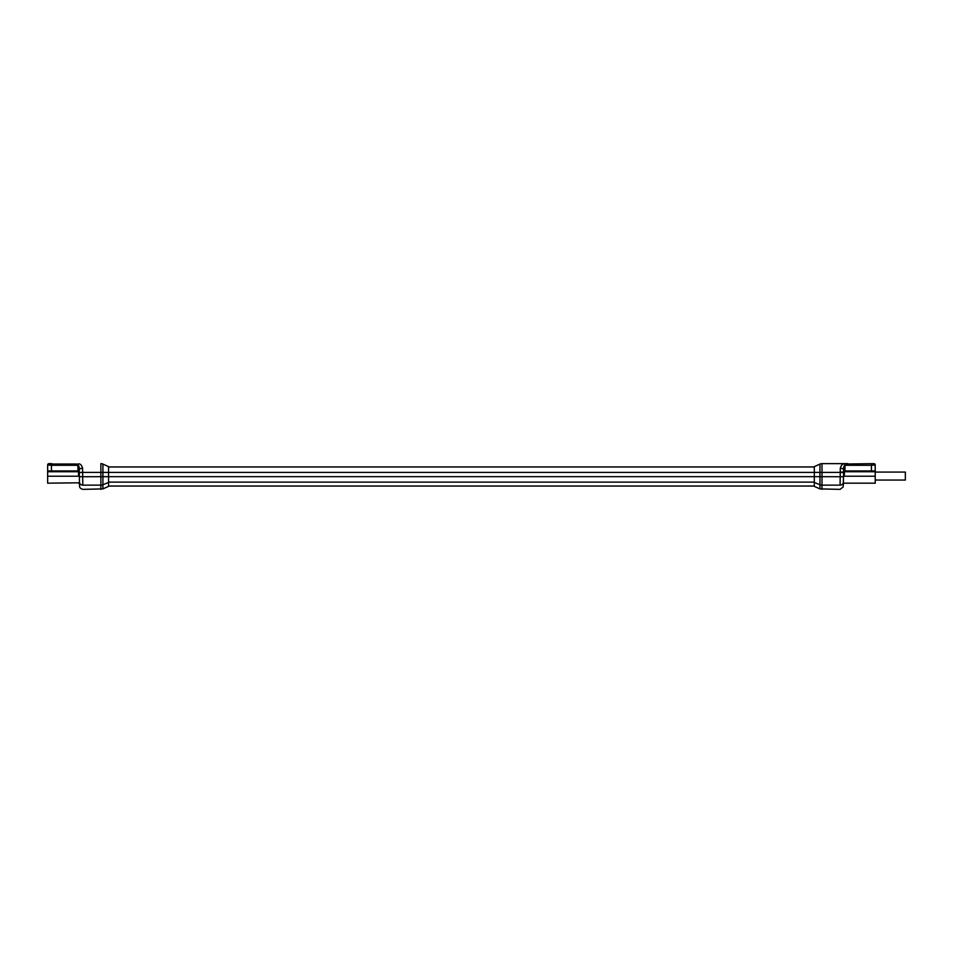 <?xml version="1.0" encoding="UTF-8"?>
<svg xmlns="http://www.w3.org/2000/svg" width="953" height="953" viewBox="0 0 953 953"><rect width="100%" height="100%" fill="white"/><g stroke="black" fill="none" stroke-linecap="round" stroke-linejoin="round"><path stroke-width="1.43" d="M847.92 463.646L821.998 463.646A4.968 4.968 0 0 0 819.961 464.087L819.961 488.913L840.01 489.354L843.202 486.912L843.5 476.238L844.322 476.226C844.155 485.089 844.155 485.089 844.322 476.226L844.406 471.735L843.572 471.747L844.406 470.925A0.822 0.822 0 0 0 844.215 470.949M843.381 482.79L843.393 482.182C843.298 487.448 843.298 487.448 843.393 482.182L843.608 469.865L843.56 472.474L844.406 470.925L844.406 471.735L875.223 471.735L875.188 464.969A1.322 1.322 0 0 0 873.901 463.646L845.013 464.016C842.821 463.432 841.249 464.838 840.296 468.233L840.248 472.414L840.296 468.233A3.312 1.584 -179 0 1 843.608 469.865C843.548 466.875 844.013 465.35 845.013 465.29L845.013 464.016M51.784 463.646L48.972 463.646A1.322 1.322 0 0 0 47.65 464.969L47.65 471.735L79.302 471.747A0.822 0.822 0 0 0 78.48 470.925L78.48 470.925A0.822 0.822 0 0 1 79.302 471.747L78.48 470.925L78.551 476.226C78.73 485.089 78.73 485.089 78.551 476.226L79.385 476.226M108.559 466.958L814.315 466.958M819.961 488.913L814.315 486.375L814.315 466.625L819.961 464.087L814.315 466.625M875.223 471.735L875.223 483.171L844.191 483.171L843.357 483.969M875.188 464.969A1.322 1.31 -90 0 0 873.877 463.646A1.322 1.322 0 0 1 875.223 464.969L871.423 465.29L871.423 470.925L844.918 470.925L845.013 465.29L871.423 465.29L871.423 464.016M875.223 470.925L871.423 470.925M846.264 463.646L821.998 463.646L821.998 472.414L108.559 472.414L108.559 486.375L102.912 488.913L102.912 464.087A4.968 4.968 0 0 0 100.875 463.646L100.875 472.414L108.559 472.414L108.559 466.625L102.912 464.087M843.429 480.05L843.393 482.194M843.369 483.6L843.381 482.647M843.572 471.747L844.406 470.925L843.572 472.069L840.26 472.069L843.572 472.069M843.56 472.474L840.248 472.414L840.081 485.148C839.986 490.795 839.986 490.795 840.081 485.148L821.998 485.148A4.968 4.539 180 0 1 819.961 484.755L814.315 482.432M875.223 480.05L905.35 480.05L905.35 472.069L875.223 472.069M78.682 482.814L47.65 483.171L47.65 471.735M102.912 488.913L82.863 489.354C80.564 488.698 79.468 487.614 79.552 486.101L79.48 482.182C79.575 487.448 79.575 487.448 79.48 482.182L79.266 469.865C79.325 466.875 78.861 465.35 77.86 465.29L77.967 470.925L47.65 470.925M51.462 470.925L51.462 465.29L47.686 464.969A1.322 1.31 -90 0 1 48.996 463.646L50.128 463.646M82.792 484.708L82.577 468.233L82.625 472.414L100.875 472.414L100.875 476.679L821.998 476.679L821.998 489.354M76.609 464.016L51.462 464.016L51.462 465.29L77.86 465.29L77.86 464.016C80.052 463.432 81.624 464.838 82.577 468.233A3.312 1.584 -1 0 0 79.266 469.865L79.266 469.865M51.462 464.016L48.996 463.646M79.48 482.182A3.312 3.026 -1 0 0 82.792 485.148C82.887 490.795 82.887 490.795 82.792 485.148L100.875 485.148A4.968 4.539 0 0 0 102.912 484.755L108.559 482.432M814.315 482.123L108.559 482.123M840.248 472.414L821.998 472.414L821.998 476.679L843.488 476.738M844.322 476.226L875.223 476.226M821.998 463.646A4.968 4.968 0 0 0 819.961 464.087M843.393 482.182L843.393 482.182A3.312 3.026 -179 0 1 840.081 485.148M78.551 476.226L47.65 476.226M79.385 476.738L100.875 476.679L100.875 489.354M79.313 472.474L82.625 472.414M108.559 486.042L814.315 486.042M78.694 483.171L79.516 483.993L79.433 479.359"/></g></svg>
